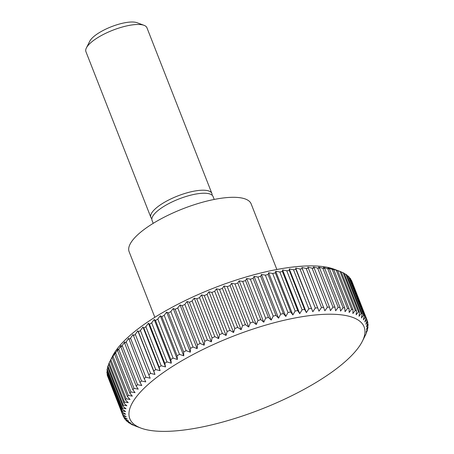 <?xml version="1.0" encoding="UTF-8"?>
<svg xmlns="http://www.w3.org/2000/svg" width="454" height="454" viewBox="0 0 454 454"><rect width="100%" height="100%" fill="white"/><g stroke="black" fill="none" stroke-linecap="round" stroke-linejoin="round"><path stroke-width="0.68" d="M276.861 269.489L251.158 203.903A65.529 20.356 158.6 0 0 210.418 200.248A65.529 20.356 158.6 0 0 129.129 251.726L154.837 317.312M214.214 199.442L213.074 196.525A32.767 10.181 158.6 0 0 192.706 194.698A32.767 10.181 158.6 0 0 152.062 220.434L153.202 223.351M212.092 195.169A32.767 10.181 158.6 0 0 211.893 193.506A32.767 10.181 158.6 0 0 191.52 191.679A32.767 10.181 158.6 0 0 150.876 217.415A32.767 10.181 158.6 0 0 151.857 218.771M211.893 193.506L146.943 27.773A32.767 10.181 158.6 0 0 144.054 25.333A32.767 10.181 158.6 0 0 126.57 25.946A32.767 10.181 158.6 0 0 86.391 47.931A32.767 10.181 158.6 0 0 85.931 51.688L150.876 217.415M144.054 25.333L137.017 22.7A26.854 8.342 158.6 0 0 122.694 23.205A26.854 8.342 158.6 0 0 89.761 41.223L86.391 47.931M292.853 314.945L275.731 271.259L279.829 272.008L295.128 311.058L292.853 314.945L290.645 311.955A131.064 40.718 158.6 0 0 287.978 312.522L285.787 316.449L283.381 313.555A131.064 40.718 158.6 0 0 280.657 314.208L278.569 318.169L275.97 315.377A131.064 40.718 158.6 0 0 273.2 316.103L271.22 320.093L268.439 317.403A131.064 40.718 158.6 0 0 265.63 318.203L263.774 322.215L260.812 319.633A131.064 40.718 158.6 0 0 257.98 320.507L256.255 324.525L253.128 322.051A131.064 40.718 158.6 0 0 250.279 322.993L248.701 327.022L245.41 324.655A131.064 40.718 158.6 0 0 242.555 325.66L241.131 329.689L237.692 327.425A131.064 40.718 158.6 0 0 234.843 328.492L233.583 332.515L230.002 330.359A131.064 40.718 158.6 0 0 227.17 331.482L226.086 335.489L222.369 333.44A131.064 40.718 158.6 0 0 219.571 334.615L218.663 338.605L214.833 336.664A131.064 40.718 158.6 0 0 212.075 337.884L211.354 341.845L207.41 340.006A131.064 40.718 158.6 0 0 204.703 341.272L204.175 345.199L200.14 343.462A131.064 40.718 158.6 0 0 197.496 344.762L197.167 348.649L193.046 347.015A131.064 40.718 158.6 0 0 190.476 348.349L190.351 352.191L186.157 350.653A131.064 40.718 158.6 0 0 183.666 352.015L183.751 355.8L179.5 354.358A131.064 40.718 158.6 0 0 177.105 355.743L177.401 359.472L173.105 358.115A131.064 40.718 158.6 0 0 170.812 359.517L171.323 363.183L166.993 361.917A131.064 40.718 158.6 0 0 164.808 363.325L165.534 366.923L161.187 365.742A131.064 40.718 158.6 0 0 159.127 367.155L160.069 370.68L155.716 369.573A131.064 40.718 158.6 0 0 153.781 370.992L154.939 374.436L150.597 373.404A131.064 40.718 158.6 0 0 148.798 374.811L150.172 378.176L145.847 377.206A131.064 40.718 158.6 0 0 144.196 378.608L145.779 381.882L141.495 380.98A131.064 40.718 158.6 0 0 139.991 382.364L141.784 385.548L137.551 384.703A131.064 40.718 158.6 0 0 136.2 386.059L138.203 389.152L134.026 388.357A131.064 40.718 158.6 0 0 132.84 389.691L135.042 392.682L130.945 391.933A131.064 40.718 158.6 0 0 129.923 393.232L132.324 396.126L128.317 395.417A131.064 40.718 158.6 0 0 127.46 396.677L130.054 399.469L126.144 398.788A131.064 40.718 158.6 0 0 125.463 400.008L128.244 402.692L124.441 402.045A131.064 40.718 158.6 0 0 123.936 403.214L126.893 405.797L123.221 405.161A131.064 40.718 158.6 0 0 122.886 406.279L126.019 408.753L122.478 408.135A131.064 40.718 158.6 0 0 122.325 409.196L125.616 411.562L122.217 410.955A131.064 40.718 158.6 0 0 122.245 411.954L125.684 414.213L122.444 413.6A131.064 40.718 158.6 0 0 122.648 414.536L126.229 416.687L123.153 416.068A131.064 40.718 158.6 0 0 123.539 416.931L127.251 418.98L124.345 418.35A131.064 40.718 158.6 0 0 124.907 419.138L128.737 421.079L126.013 420.427A131.064 40.718 158.6 0 0 126.751 421.147L130.69 422.98L128.153 422.305A131.064 40.718 158.6 0 0 129.061 422.941L133.096 424.677L130.752 423.962A131.064 40.718 158.6 0 0 131.83 424.524L133.805 425.404A131.064 40.718 158.6 0 0 134.673 425.744L140.91 428.082A125.82 39.089 158.6 0 0 208.04 425.721A125.82 39.089 158.6 0 0 362.337 341.306A125.82 39.089 158.6 0 0 285.884 319.871A125.82 39.089 158.6 0 0 158.741 375.895A125.82 39.089 158.6 0 0 140.91 428.082M341.226 271.974L343.156 272.746L358.461 311.796L356.157 314.798L356.486 310.911L341.181 271.861A131.064 40.718 158.6 0 0 340.307 271.52L334.07 269.188A125.82 39.089 158.6 0 0 266.946 271.543A125.82 39.089 158.6 0 0 112.649 355.959L110.157 360.958L125.463 400.008M123.153 416.068L107.893 376.882M122.444 413.6L107.138 374.55A131.064 40.718 158.6 0 0 107.348 375.486L122.648 414.536M107.138 374.55L107.348 373.948M122.217 410.955L106.911 371.905A131.064 40.718 158.6 0 0 106.94 372.904L122.245 411.954M106.911 371.905L107.309 370.884M122.478 408.135L107.172 369.091A131.064 40.718 158.6 0 0 107.019 370.146L122.325 409.196M107.172 369.091L107.768 367.695M123.221 405.161L107.916 366.111A131.064 40.718 158.6 0 0 107.587 367.229L122.886 406.279M107.916 366.111L108.716 364.375M124.441 402.045L109.142 362.996A131.064 40.718 158.6 0 0 108.631 364.165L123.936 403.214M109.142 362.996L110.867 359.517M126.144 398.788L110.844 359.738A131.064 40.718 158.6 0 0 110.157 360.958M110.844 359.738L112.933 355.777L112.155 357.627L127.46 396.677M128.317 395.417L113.012 356.367A131.064 40.718 158.6 0 0 112.155 357.627M113.012 356.367L115.203 352.435L114.618 354.182L129.923 393.232M130.945 391.933L115.645 352.883A131.064 40.718 158.6 0 0 114.618 354.182M115.645 352.883L117.921 348.995L117.535 350.641L132.84 389.691M134.026 388.357L118.727 349.308A131.064 40.718 158.6 0 0 117.535 350.641M118.727 349.308L121.082 345.46L120.895 347.009L136.2 386.059M137.551 384.703L122.245 345.653A131.064 40.718 158.6 0 0 120.895 347.009M122.245 345.653L124.663 341.856L124.685 343.315L139.991 382.364M141.495 380.98L126.195 341.93A131.064 40.718 158.6 0 0 124.685 343.315M126.195 341.93L128.658 338.196L144.196 378.608M145.847 377.206L130.548 338.162A131.064 40.718 158.6 0 0 128.891 339.558M130.548 338.162L133.05 334.484L148.798 374.811M150.597 373.404L135.292 334.354A131.064 40.718 158.6 0 0 133.493 335.761M135.292 334.354L137.817 330.745L138.476 331.942L153.781 370.992M155.716 369.573L140.411 330.523A131.064 40.718 158.6 0 0 138.476 331.942M140.411 330.523L142.948 326.994L143.822 328.106L159.127 367.155M161.187 365.742L145.887 326.693A131.064 40.718 158.6 0 0 143.822 328.106M145.887 326.693L148.413 323.237L149.508 324.275L164.808 363.325M166.993 361.917L151.687 322.868A131.064 40.718 158.6 0 0 149.508 324.275M151.687 322.868L154.201 319.497L155.506 320.467L170.812 359.517M173.105 358.115L157.799 319.066A131.064 40.718 158.6 0 0 155.506 320.467M157.799 319.066L160.279 315.78L161.8 316.693L177.105 355.743M179.5 354.358L164.195 315.309A131.064 40.718 158.6 0 0 161.8 316.693M164.195 315.309L166.629 312.114L168.366 312.965L183.666 352.015M186.157 350.653L170.852 311.603A131.064 40.718 158.6 0 0 168.366 312.965M170.852 311.603L173.229 308.499L175.17 309.299L190.476 348.349M193.046 347.015L177.741 307.965A131.064 40.718 158.6 0 0 175.17 309.299M177.741 307.965L180.045 304.963L182.19 305.718L197.496 344.762M200.14 343.462L184.835 304.413A131.064 40.718 158.6 0 0 182.19 305.718M184.835 304.413L187.054 301.507L189.397 302.222L204.703 341.272M207.41 340.006L192.104 300.957A131.064 40.718 158.6 0 0 189.397 302.222M192.104 300.957L194.233 298.153L196.769 298.834L212.075 337.884M214.833 336.664L199.527 297.614A131.064 40.718 158.6 0 0 196.769 298.834M199.527 297.614L201.542 294.913L204.266 295.565L219.571 334.615M222.369 333.44L207.069 294.391A131.064 40.718 158.6 0 0 204.266 295.565M207.069 294.391L208.965 291.803L211.87 292.433L227.17 331.482M230.002 330.359L214.697 291.309A131.064 40.718 158.6 0 0 211.87 292.433M214.697 291.309L216.462 288.823L219.537 289.442L234.843 328.492M237.692 327.425L222.386 288.375A131.064 40.718 158.6 0 0 219.537 289.442M222.386 288.375L224.009 285.997L227.25 286.61L242.555 325.66M245.41 324.655L230.104 285.606A131.064 40.718 158.6 0 0 227.25 286.61M230.104 285.606L231.58 283.33L234.973 283.943L250.279 322.993M253.128 322.051L237.822 283.001A131.064 40.718 158.6 0 0 234.973 283.943M237.822 283.001L239.133 280.839L242.674 281.457L257.98 320.507M260.812 319.633L245.512 280.583A131.064 40.718 158.6 0 0 242.674 281.457M245.512 280.583L246.653 278.523L250.324 279.153L265.63 318.203M268.439 317.403L253.133 278.353A131.064 40.718 158.6 0 0 250.324 279.153M253.133 278.353L254.098 276.401L257.895 277.053L273.2 316.103M275.97 315.377L260.67 276.327A131.064 40.718 158.6 0 0 257.895 277.053M260.67 276.327L261.447 274.477L265.357 275.158L280.657 314.208M283.381 313.555L268.081 274.511A131.064 40.718 158.6 0 0 265.357 275.158M268.081 274.511L268.666 272.763L272.678 273.473L287.978 312.522M290.645 311.955L275.34 272.905L275.731 271.259M275.34 272.905A131.064 40.718 158.6 0 0 272.678 273.473M282.422 271.52L282.604 269.971L286.78 270.766L302.08 309.815L299.725 313.663L297.722 310.57L282.422 271.52A131.064 40.718 158.6 0 0 279.829 272.008M289.294 270.368L289.272 268.916L293.505 269.761L308.811 308.811L306.393 312.602L304.6 309.418L289.294 270.368A131.064 40.718 158.6 0 0 286.78 270.766M295.934 269.443L295.702 268.081L299.986 268.984L315.286 308.033L312.823 311.767L295.934 269.443A131.064 40.718 158.6 0 0 293.505 269.761M302.313 268.757L301.865 267.48L306.183 268.445L321.489 307.494L318.986 311.172L302.313 268.757A131.064 40.718 158.6 0 0 299.986 268.984M308.402 268.308L307.744 267.117L312.085 268.149L327.385 307.199L324.865 310.803L308.402 268.308A131.064 40.718 158.6 0 0 306.183 268.445M314.185 268.098L313.305 266.986L317.658 268.093L332.964 307.142L330.427 310.672L329.485 307.148L314.185 268.098A131.064 40.718 158.6 0 0 312.085 268.149M319.633 268.132L318.538 267.088L322.885 268.274L338.19 307.324L335.659 310.78L334.939 307.182L319.633 268.132A131.064 40.718 158.6 0 0 317.658 268.093M324.729 268.405L323.418 267.429L327.748 268.7L343.048 307.75L340.54 311.121L340.029 307.454L324.729 268.405A131.064 40.718 158.6 0 0 322.885 268.274M329.445 268.916L327.924 268.008L332.22 269.358L347.526 308.408L345.046 311.694L344.751 307.965L329.445 268.916A131.064 40.718 158.6 0 0 327.748 268.7M333.775 269.665L332.039 268.813L336.289 270.255L351.595 309.305L349.16 312.5L349.075 308.714L333.775 269.665A131.064 40.718 158.6 0 0 332.22 269.358M337.691 270.646L339.944 271.39L355.244 310.434L352.871 313.538L352.996 309.696L337.691 270.646A131.064 40.718 158.6 0 0 336.289 270.255M340.307 271.52A131.064 40.718 158.6 0 0 339.944 271.39M344.37 273.654L345.925 274.324L361.231 313.374L359.012 316.279L359.534 312.352L344.234 273.302A131.064 40.718 158.6 0 0 343.156 272.746M347.072 275.578L348.235 276.123L363.541 315.172L361.418 317.97L362.139 314.015L346.833 274.965A131.064 40.718 158.6 0 0 345.925 274.324M349.325 277.74L350.079 278.126L365.385 317.176L363.365 319.871L364.278 315.888L348.973 276.838A131.064 40.718 158.6 0 0 348.235 276.123M351.124 280.152L366.753 319.383L364.857 321.977L365.941 317.97L350.641 278.921A131.064 40.718 158.6 0 0 350.079 278.126M367.093 320.388L367.638 321.784L365.873 324.269L367.133 320.246L351.833 281.196A131.064 40.718 158.6 0 0 351.447 280.334M297.722 310.57A131.064 40.718 158.6 0 0 295.128 311.058M299.725 313.663L282.604 269.971M304.6 309.418A131.064 40.718 158.6 0 0 302.08 309.815M306.393 312.602L289.272 268.916M311.234 308.493A131.064 40.718 158.6 0 0 308.811 308.811M312.823 311.767L295.702 268.081M317.613 307.806A131.064 40.718 158.6 0 0 315.286 308.033M318.986 311.172L301.865 267.48M323.708 307.358A131.064 40.718 158.6 0 0 321.489 307.494M329.485 307.148A131.064 40.718 158.6 0 0 327.385 307.199M334.939 307.182A131.064 40.718 158.6 0 0 332.964 307.142M340.029 307.454A131.064 40.718 158.6 0 0 338.19 307.324M344.751 307.965A131.064 40.718 158.6 0 0 343.048 307.75M349.075 308.714A131.064 40.718 158.6 0 0 347.526 308.408M352.996 309.696A131.064 40.718 158.6 0 0 351.595 309.305M356.486 310.911A131.064 40.718 158.6 0 0 355.244 310.434M359.534 312.352A131.064 40.718 158.6 0 0 358.461 311.796M362.139 314.015A131.064 40.718 158.6 0 0 361.231 313.374M364.278 315.888A131.064 40.718 158.6 0 0 363.541 315.172M365.941 317.97A131.064 40.718 158.6 0 0 365.385 317.176M367.133 320.246A131.064 40.718 158.6 0 0 366.753 319.383M367.632 323.316L368.046 324.366L366.423 326.744L367.848 322.715A131.064 40.718 158.6 0 0 367.638 321.784M367.678 326.381L367.967 327.118L366.491 329.388L368.069 325.365A131.064 40.718 158.6 0 0 368.046 324.366M367.218 329.576L367.399 330.035L366.089 332.203L367.814 328.18A131.064 40.718 158.6 0 0 367.967 327.118M366.27 332.89L367.07 331.153A131.064 40.718 158.6 0 0 367.399 330.035M364.119 337.753L365.845 334.275A131.064 40.718 158.6 0 0 366.355 333.105M130.752 423.962L130.616 423.616M128.153 422.305L127.915 421.692M126.013 420.427L125.662 419.524M124.345 418.35L123.863 417.113M154.939 374.436L137.817 330.745M160.069 370.68L142.948 326.994M165.534 366.923L148.413 323.237M171.323 363.183L154.201 319.497M177.401 359.472L160.279 315.78M183.751 355.8L166.629 312.114M190.351 352.191L173.229 308.499M197.167 348.649L180.045 304.963M204.175 345.199L187.054 301.507M211.354 341.845L194.233 298.153M218.663 338.605L201.542 294.913M226.086 335.489L208.965 291.803M233.583 332.515L216.462 288.823M241.131 329.689L224.009 285.997M248.701 327.022L231.58 283.33M256.255 324.525L239.133 280.839M263.774 322.215L246.653 278.523M271.22 320.093L254.098 276.401M278.569 318.169L261.447 274.477M285.787 316.449L268.666 272.763M362.337 341.306L363.932 338.134"/></g></svg>
